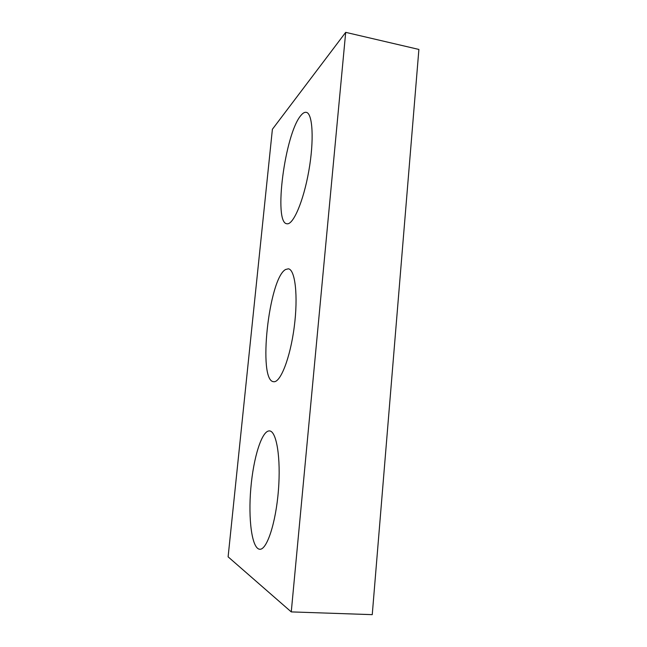 <?xml version="1.0" encoding="UTF-8"?>
<svg xmlns="http://www.w3.org/2000/svg" width="647" height="647" viewBox="0 0 647 647"><rect width="100%" height="100%" fill="white"/><g stroke="black" fill="none" stroke-linecap="round" stroke-linejoin="round"><path stroke-width="0.97" d="M272.395 129.271L228.108 556.841L291.263 611.9L345.692 32.35L272.395 129.271M291.263 611.9L372.251 614.65L418.892 49.439L345.692 32.35M285.586 269.508L288.311 268.82C295.169 269.33 298.316 295.93 294.231 326.986C290.236 358.05 280.386 382.959 273.632 381.706C257.595 381.083 268.796 278.323 285.586 269.508M300.92 115.433C302.845 113.079 304.616 112.044 306.241 112.335C312.744 113.144 314.256 140.375 308.805 170.97C303.435 201.573 293.091 225.261 286.896 223.757C273.252 223.175 284.842 133.719 300.92 115.433M269.532 430.918C276.495 431.088 281.033 457.833 278.412 490.369C275.873 522.922 266.847 550.176 259.722 549.246C251.853 548.688 248.116 518.934 250.826 488.275C253.414 457.583 261.889 430.304 269.516 430.918L269.532 430.918"/></g></svg>

